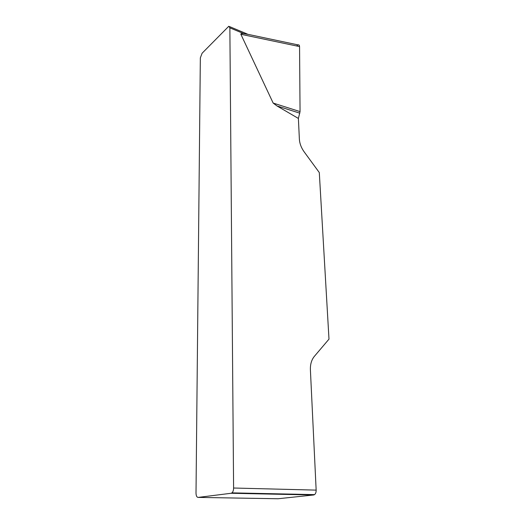 <?xml version="1.0" encoding="UTF-8"?>
<svg xmlns="http://www.w3.org/2000/svg" width="525" height="525" viewBox="0 0 525 525"><rect width="100%" height="100%" fill="white"/><g stroke="black" fill="none" stroke-linecap="round" stroke-linejoin="round"><path stroke-width="0.79" d="M231.118 493.27L198.161 497.405C196.829 497.293 196.107 495.856 196.009 493.093L200.34 57.868L202.112 53.228L228.782 26.27L229.865 27.838L233.599 488.02L316.155 490.12C316.188 492.188 315.656 493.69 314.567 494.616L313.655 494.99L231.118 493.27L231.971 492.863C233.015 491.866 233.559 490.252 233.599 488.02M298.128 44.914C299.02 44.71 299.499 45.268 299.558 46.587L300.051 111.602L298.384 118.44L299.375 139.164C299.644 143.535 301.232 147.755 304.139 151.823L319.298 172.561L328.991 339.13L314.403 356.311C311.548 359.783 310.216 364.304 310.4 369.863L316.155 490.12M298.384 118.44L277.003 105.958L273.164 103.071L240.87 34.276C240.614 33.666 241.539 33.449 243.646 33.607L229.865 27.838M248.653 34.479L243.646 33.607M198.161 497.405L278.033 498.75L313.655 494.99M299.827 113.177L277.003 105.958M296.658 45.977C298.344 44.271 299.316 44.481 299.558 46.6L300.051 111.602L273.164 103.071M299.558 46.587L240.87 34.276M247.327 34.059L229.589 26.611M314.567 494.616L231.971 492.863M298.016 44.888L248.574 34.466"/></g></svg>

